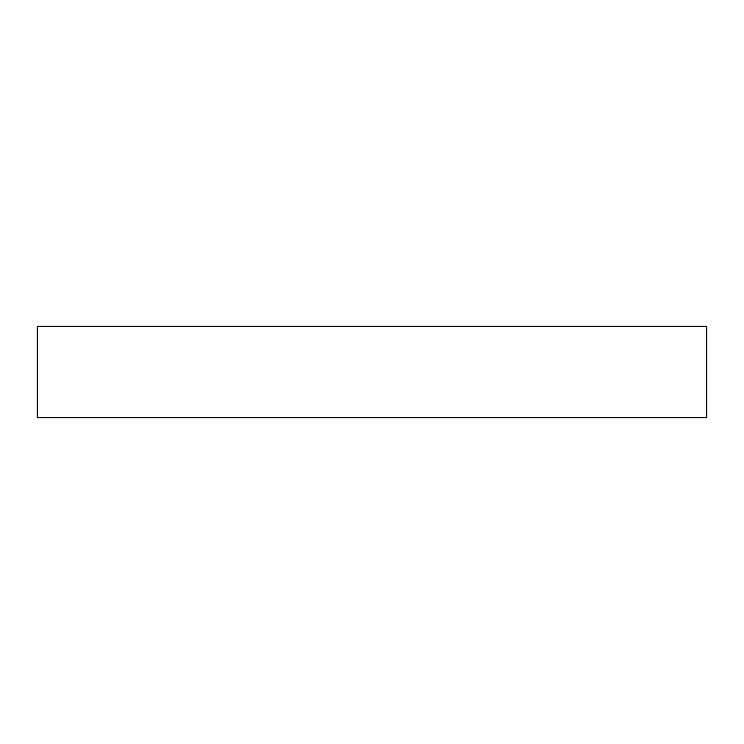 <?xml version="1.0" encoding="UTF-8"?>
<svg xmlns="http://www.w3.org/2000/svg" width="744" height="744" viewBox="0 0 744 744"><rect width="100%" height="100%" fill="white"/><g stroke="black" fill="none" stroke-linecap="round" stroke-linejoin="round"><path stroke-width="1.12" d="M706.8 326.281L37.2 326.281L37.2 417.719L706.8 417.719L706.8 326.281L706.8 417.719L37.2 417.719L37.2 326.281L706.8 326.281"/></g></svg>
